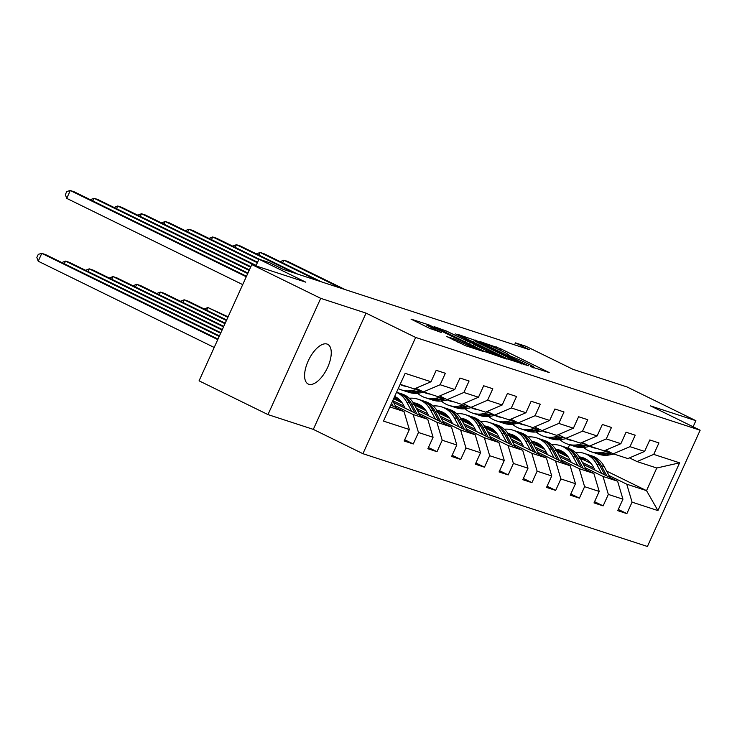 <?xml version="1.0" encoding="UTF-8"?>
<svg xmlns="http://www.w3.org/2000/svg" width="737" height="737" viewBox="0 0 737 737"><rect width="100%" height="100%" fill="white"/><g stroke="black" fill="none" stroke-linecap="round" stroke-linejoin="round"><path stroke-width="1.11" d="M531.607 366.952L549.203 372.553L500.497 348.693L480.432 341.701L486.273 344.225A10.852 0.626 24.4 0 1 499.714 350.029L503.767 352.019A10.852 0.626 24.4 0 1 508.88 354.948A10.852 0.626 24.4 0 1 507.655 354.7L511.441 356.561A10.852 0.626 24.4 0 1 524.873 362.364L528.936 364.354A10.852 0.626 24.4 0 1 534.039 367.275A10.852 0.626 24.4 0 1 532.814 367.035L530.493 366.317L531.607 366.952M308.803 384.263A22.119 10.161 116.1 0 0 327.357 367.984A22.119 10.161 116.1 0 0 327.661 344.299A22.119 10.161 116.1 0 0 327.044 344.05A22.119 10.161 116.1 0 0 308.49 360.329A22.119 10.161 116.1 0 0 308.186 384.014A22.119 10.161 116.1 0 0 308.803 384.263M446.447 336.358L465.517 345.708L483.527 351.531L429.026 324.934L411.025 319.112L429.127 328.122L441.251 332.461L431.467 327.541A9.074 0.525 24.4 0 1 427.202 325.091A9.074 0.525 24.4 0 1 439.455 330.148L471.514 345.856A9.074 0.525 24.4 0 1 475.789 348.306A9.074 0.525 24.4 0 1 463.527 343.249L453.983 338.817L446.373 336.523M693.112 426.778L695.875 420.689L626.966 386.925L572.953 369.311L526.098 346.344L515.449 342.871L529.23 349.624L283.386 269.447L269.604 262.685L258.954 259.212L255.914 265.91M320.715 298.338L267.973 414.59L313.308 429.376L366.049 313.124L320.715 298.338L251.805 264.565L305.809 282.179L258.954 259.212M366.049 313.124L415.659 337.445L700.15 430.224L647.418 546.476L362.926 453.697L415.659 337.445M695.875 420.689L650.531 405.903L700.15 430.224M507.765 359.039L528.374 365.764L479.667 341.894L457.465 334.257L507.765 359.039M506.365 359.03L484.541 351.466L434.25 326.684L446.373 331.033L470.317 342.53L475.706 344.234L455.641 333.925L506.365 359.03M267.973 414.59L199.064 380.826L251.805 264.565M404.696 439.768L413.273 443.969L418.469 432.499L433.08 437.262L427.875 448.732L437.004 451.707L442.209 440.238L456.811 445.001L451.606 456.47L460.736 459.446L465.941 447.976L480.542 452.739L475.337 464.209L484.467 467.184L489.672 455.715L504.274 460.478L499.069 471.947L508.198 474.923L513.403 463.453L528.005 468.216L522.809 479.686L531.93 482.661L537.135 471.201L551.737 475.964L546.541 487.433L555.67 490.409L560.866 478.939L575.477 483.702L570.272 495.172L579.402 498.148L584.598 486.678L599.209 491.441L594.004 502.91L603.133 505.886L608.338 494.416L622.94 499.179L617.735 510.649L626.865 513.625L632.07 502.155L657.929 510.594L679.597 462.836L656.778 468.013L637.008 461.565L629.509 457.889M413.273 443.969L404.143 440.984L409.348 429.524L383.48 421.085L405.147 373.327L431.007 381.757L436.212 370.296L445.341 373.272L440.136 384.742L454.738 389.505L459.943 378.035L469.073 381.011L463.868 392.48L478.47 397.243L483.675 385.773L492.804 388.749L487.599 400.219L502.21 404.982L507.406 393.512L516.536 396.488L511.331 407.957L525.942 412.72L531.137 401.25L540.267 404.226L535.071 415.696L549.673 420.458L554.878 408.989L563.998 411.974L558.803 423.434L573.404 428.197L578.609 416.737L587.739 419.712L582.534 431.182L597.136 435.945L602.341 424.475L611.47 427.451L606.265 438.92L620.867 443.683L626.072 432.214L635.202 435.189L629.997 446.659L644.608 451.422L649.804 439.952L658.933 442.928L653.728 454.397L679.597 462.836M393.641 402.568L427.755 419.289L413.144 414.526L395.373 405.811M415.908 388.224L423.407 391.9L438.018 396.663L454.738 389.505M413.144 414.526L418.469 432.499M427.755 419.289L433.08 437.262M440.136 384.742L423.407 391.9M417.372 410.306L451.486 427.027L436.884 422.264L419.104 413.549M404.06 406.179L392.757 400.642M402.172 402.863L393.641 398.68M439.648 395.972L447.147 399.638L461.749 404.401L478.47 397.243M436.884 422.264L442.209 440.238M451.486 427.027L456.811 445.001M463.868 392.48L447.147 399.638M441.104 418.054L475.218 434.766L460.616 430.003L442.836 421.297M427.801 413.918L416.294 408.28M400.2 400.403L394.203 397.455M425.903 410.601L415.346 405.424M463.38 403.71L470.879 407.386L485.48 412.149L502.21 404.982M460.616 430.003L465.941 447.976M475.218 434.766L480.542 452.739M487.599 400.219L470.879 407.386M464.835 425.793L498.949 442.504L484.347 437.741L466.567 429.035M451.532 421.665L440.026 416.027M423.941 408.141L417.778 405.12M449.644 418.34L439.077 413.162M487.111 411.449L494.61 415.124L509.212 419.887L525.942 412.72M484.347 437.741L489.672 455.715M498.949 442.504L504.274 460.478M511.331 407.957L494.61 415.124M488.576 433.531L522.68 450.252L508.079 445.489L490.298 436.774M475.264 429.404L463.757 423.766M447.672 415.88L441.509 412.858M473.375 426.078L462.808 420.901M510.842 419.187L518.341 422.863L532.943 427.626L549.673 420.458M508.079 445.489L513.403 463.453M522.68 450.252L528.005 468.216M535.071 415.696L518.341 422.863M512.307 441.27L546.412 457.99L531.81 453.227L514.039 444.512M498.995 437.142L487.489 431.504M471.404 423.618L465.24 420.597M497.107 433.826L486.54 428.648M534.574 426.926L542.073 430.601L556.675 435.364L573.404 428.197M531.81 453.227L537.135 471.201M546.412 457.99L551.737 475.964M558.803 423.434L542.073 430.601M536.039 449.008L570.152 465.729L555.541 460.966L537.77 452.251M522.726 444.881L511.22 439.243M495.135 431.357L488.972 428.344M520.838 441.564L510.271 436.387M558.305 434.664L565.804 438.34L580.415 443.103L597.136 435.945M555.541 460.966L560.866 478.939M570.152 465.729L575.477 483.702M582.534 431.182L565.804 438.34M559.77 456.756L593.884 473.467L579.273 468.704L561.502 459.999M546.458 452.619L534.951 446.981M518.866 439.095L512.703 436.083M544.569 449.303L534.003 444.125M582.037 442.412L589.536 446.088L604.147 450.851L620.867 443.683M579.273 468.704L584.598 486.678M593.884 473.467L599.209 491.441M606.265 438.92L589.536 446.088M583.501 464.494L617.615 481.206L603.013 476.443L585.233 467.737M570.189 460.367L558.692 454.729M542.598 446.843L536.435 443.821M568.301 457.041L557.743 451.864M605.777 450.15L613.276 453.826L627.878 458.589L644.608 451.422M603.013 476.443L608.338 494.416M617.615 481.206L622.94 499.179M629.997 446.659L613.276 453.826M606.625 471.081L646.524 490.639L626.745 484.191L608.965 475.476M593.93 468.106L582.423 462.468M566.329 454.582L560.175 451.56M582.783 459.4L591.056 463.453M626.745 484.191L632.07 502.155M656.778 468.013L646.524 490.639L657.929 510.594M653.728 454.397L637.008 461.565M313.308 429.376L362.926 453.697M515.449 342.871L514.555 344.833M568.089 448.142L569.627 444.752M389.901 406.944L404.023 411.55L390.757 405.046M431.007 381.757L414.286 388.924L400.163 384.318M404.023 411.55L409.348 429.524M566.624 455.226L560.553 453.246M559.494 451.615L566.735 455.162M618.288 509.424L626.865 513.625M594.556 501.685L603.133 505.886M535.762 443.867L543.003 447.423M542.893 447.479L536.822 445.507M570.825 493.947L579.402 498.148M512.031 436.129L519.272 439.685M519.161 439.74L513.09 437.76M547.094 486.208L555.67 490.409M488.299 428.39L495.54 431.937M495.421 432.002L489.359 430.021M523.362 478.46L531.93 482.661M464.559 420.652L471.809 424.199M471.689 424.263L465.618 422.283M499.631 470.722L508.198 474.923M440.827 412.913L448.068 416.46M447.958 416.525L441.887 414.544M475.899 462.983L484.467 467.184M417.096 405.175L424.337 408.722M424.226 408.786L418.155 406.806M452.159 455.245L460.736 459.446M394.055 397.768L400.606 400.983M400.495 401.039L394.424 399.067M428.427 447.506L437.004 451.707M524.154 364.207L475.448 340.697A10.852 0.626 24.4 0 0 474.223 340.457A10.852 0.626 24.4 0 0 479.326 343.378L508.548 357.703A10.852 0.626 24.4 0 0 521.989 363.507L524.154 364.207L523.906 364.751M486.613 350.757A9.074 0.525 24.4 0 0 498.875 355.814A9.074 0.525 24.4 0 0 494.601 353.364L483.306 347.827L473.725 344.308L486.613 350.757L485.987 352.148M586.385 459.335A21.944 19.448 -71.9 0 0 580.949 459.713M610.052 477.502L604.211 466.558A26.44 23.437 -71.9 0 0 591.719 455.853L588.835 454.913A26.44 23.437 -71.9 0 0 587.914 454.637M601.539 473.329L596.601 464.08A26.44 23.437 -71.9 0 0 584.119 453.375A26.44 23.437 -71.9 0 0 575.496 452.444M566.817 455.116A26.44 23.437 -71.9 0 0 565.684 455.761M595.008 470.132L593.092 466.53A21.944 19.448 -71.9 0 0 582.727 457.64A21.944 19.448 -71.9 0 0 579.337 456.903M606.818 475.918L601.318 465.618A26.44 23.437 -71.9 0 0 588.835 454.913M580.259 458.414A21.944 19.448 108.1 0 1 585.021 458.58M584.119 453.375L587.002 454.314A26.44 23.437 108.1 0 1 599.494 465.019L604.773 474.914M584.146 458.184A21.944 19.448 -71.9 0 0 579.862 457.732M596.344 448.299A21.944 19.448 108.1 0 1 592.631 447.525A21.944 19.448 108.1 0 1 589.904 446.373M608.025 451.247L601.889 452.435A26.44 23.437 108.1 0 1 591.24 451.799A26.44 23.437 108.1 0 1 583.732 447.47M613.967 454.047L609.49 454.913A26.44 23.437 108.1 0 1 598.849 454.278L595.957 453.338A26.44 23.437 -71.9 0 0 606.606 453.974L611.609 453.006M610.218 452.325L604.773 453.375A26.44 23.437 108.1 0 1 594.133 452.739L591.24 451.799M592.069 446.908A21.944 19.448 -71.9 0 0 594.096 447.939M341.369 288.36L283.883 260.179L287.688 261.423L345.174 289.595M595.045 453.015A26.44 23.437 -71.9 0 0 595.957 453.338M595.045 448.124A21.944 19.448 108.1 0 1 593.893 447.506M280.161 261.626L283.883 260.179L282.676 262.86M562.644 451.588A21.944 19.448 -71.9 0 0 557.218 451.974M586.311 469.764L580.48 458.819A26.44 23.437 -71.9 0 0 567.987 448.114L565.104 447.175A26.44 23.437 -71.9 0 0 564.183 446.898M577.808 465.591L572.87 456.341A26.44 23.437 -71.9 0 0 560.387 445.636A26.44 23.437 -71.9 0 0 551.764 444.706M543.086 447.377A26.44 23.437 -71.9 0 0 541.953 448.022M571.276 462.394L569.351 458.792A21.944 19.448 -71.9 0 0 558.987 449.902A21.944 19.448 -71.9 0 0 555.606 449.165M583.087 468.179L577.587 457.88A26.44 23.437 -71.9 0 0 565.104 447.175M556.527 450.675A21.944 19.448 108.1 0 1 561.29 450.841M560.387 445.636L563.271 446.576A26.44 23.437 108.1 0 1 575.763 457.281L581.042 467.175M560.415 450.436A21.944 19.448 -71.9 0 0 556.131 449.994M227.926 316.726L228.387 316.191M538.913 443.849A21.944 19.448 -71.9 0 0 533.487 444.236M562.58 462.025L556.739 451.081A26.44 23.437 -71.9 0 0 544.256 440.376L541.363 439.427A26.44 23.437 -71.9 0 0 540.451 439.151M554.077 457.852L549.139 448.603A26.44 23.437 -71.9 0 0 536.647 437.889A26.44 23.437 -71.9 0 0 528.033 436.967M519.355 439.639A26.44 23.437 -71.9 0 0 518.222 440.284M547.545 454.646L545.62 451.053A21.944 19.448 -71.9 0 0 535.255 442.163A21.944 19.448 -71.9 0 0 531.874 441.426M559.346 460.441L553.856 450.141A26.44 23.437 -71.9 0 0 541.363 439.427M532.787 442.937A21.944 19.448 108.1 0 1 537.559 443.103M536.647 437.889L539.539 438.837A26.44 23.437 108.1 0 1 552.031 449.542L557.31 459.437M536.683 442.697A21.944 19.448 -71.9 0 0 532.4 442.255M228.101 316.818L207.917 307.541L227.871 317.325M204.195 308.987L207.917 307.541L206.701 310.213M572.603 440.56A21.944 19.448 108.1 0 1 568.9 439.786A21.944 19.448 108.1 0 1 566.173 438.635M584.284 443.508L578.149 444.687A26.44 23.437 108.1 0 1 567.508 444.061A26.44 23.437 108.1 0 1 560 439.722M590.236 446.309L585.758 447.175A26.44 23.437 108.1 0 1 575.109 446.539L572.225 445.599A26.44 23.437 -71.9 0 0 582.866 446.226L587.868 445.268M586.486 444.586L581.042 445.636A26.44 23.437 108.1 0 1 570.392 445.001L567.508 444.061M568.338 439.169A21.944 19.448 -71.9 0 0 570.364 440.192M317.638 280.613L260.152 252.441L263.957 253.685L321.443 281.856M571.313 445.277A26.44 23.437 -71.9 0 0 572.225 445.599M571.313 440.385A21.944 19.448 108.1 0 1 570.162 439.768M256.43 253.887L260.152 252.441L258.945 255.113M548.872 432.822A21.944 19.448 108.1 0 1 545.168 432.048A21.944 19.448 108.1 0 1 542.441 430.896M560.553 435.77L554.417 436.949A26.44 23.437 108.1 0 1 543.777 436.322A26.44 23.437 108.1 0 1 536.269 431.983M566.504 438.57L562.027 439.427A26.44 23.437 108.1 0 1 551.377 438.801L548.485 437.861A26.44 23.437 -71.9 0 0 559.134 438.487L564.137 437.529M562.755 436.848L557.31 437.898A26.44 23.437 108.1 0 1 546.661 437.262L543.777 436.322M544.606 431.431A21.944 19.448 -71.9 0 0 546.633 432.453M293.906 272.874L236.42 244.702L240.225 245.946L297.711 274.118M547.582 437.538A26.44 23.437 -71.9 0 0 548.485 437.861M547.582 432.647A21.944 19.448 108.1 0 1 546.43 432.02M232.699 246.149L236.42 244.702L235.214 247.374M515.181 436.111A21.944 19.448 -71.9 0 0 509.755 436.497M538.848 454.278L533.008 443.342A26.44 23.437 -71.9 0 0 520.525 432.637L517.632 431.689A26.44 23.437 -71.9 0 0 516.711 431.412M530.345 450.114L525.407 440.855A26.44 23.437 -71.9 0 0 512.915 430.15A26.44 23.437 -71.9 0 0 504.301 429.229M495.623 431.891A26.44 23.437 -71.9 0 0 494.49 432.536M523.814 446.908L521.888 443.315A21.944 19.448 -71.9 0 0 511.524 434.425A21.944 19.448 -71.9 0 0 508.143 433.688M535.615 452.693L530.124 442.393A26.44 23.437 -71.9 0 0 517.632 431.689M509.055 435.198A21.944 19.448 108.1 0 1 513.827 435.364M512.915 430.15L515.808 431.099A26.44 23.437 108.1 0 1 528.291 441.804L533.579 451.698M512.952 434.959A21.944 19.448 -71.9 0 0 508.659 434.517M226.655 319.996L187.99 301.046L184.186 299.802L226.425 320.503M180.454 301.249L184.186 299.802L182.969 302.474M491.45 428.372A21.944 19.448 -71.9 0 0 486.024 428.75M515.117 446.539L509.276 435.604A26.44 23.437 -71.9 0 0 496.793 424.89L493.901 423.95A26.44 23.437 -71.9 0 0 492.979 423.674M506.605 442.375L501.667 433.116A26.44 23.437 -71.9 0 0 489.184 422.412A26.44 23.437 -71.9 0 0 480.57 421.49M471.892 424.153A26.44 23.437 -71.9 0 0 470.759 424.798M500.073 439.169L498.157 435.567A21.944 19.448 -71.9 0 0 487.793 426.686A21.944 19.448 -71.9 0 0 484.402 425.949M511.883 444.955L506.383 434.655A26.44 23.437 -71.9 0 0 493.901 423.95M485.324 427.46A21.944 19.448 108.1 0 1 490.096 427.626M489.184 422.412L492.076 423.351A26.44 23.437 108.1 0 1 504.559 434.065L509.838 443.96M489.221 427.22A21.944 19.448 -71.9 0 0 484.928 426.778M225.218 323.184L164.25 293.308L160.454 292.064L224.978 323.69M156.723 293.501L160.454 292.064L159.238 294.736M467.719 420.634A21.944 19.448 -71.9 0 0 462.292 421.011M491.386 438.801L485.545 427.856A26.44 23.437 -71.9 0 0 473.062 417.151L470.169 416.212A26.44 23.437 -71.9 0 0 469.248 415.935M482.873 434.627L477.935 425.378A26.44 23.437 -71.9 0 0 465.452 414.673A26.44 23.437 -71.9 0 0 456.829 413.743M448.16 416.414A26.44 23.437 -71.9 0 0 447.027 417.059M476.342 431.431L474.425 427.828A21.944 19.448 -71.9 0 0 464.061 418.948A21.944 19.448 -71.9 0 0 460.671 418.201M488.152 437.216L482.652 426.916A26.44 23.437 -71.9 0 0 470.169 416.212M461.592 419.712A21.944 19.448 108.1 0 1 466.364 419.887M465.452 414.673L468.345 415.613A26.44 23.437 108.1 0 1 480.828 426.318L486.107 436.212M465.48 419.482A21.944 19.448 -71.9 0 0 461.196 419.04M223.772 326.362L140.518 285.56L136.714 284.325L223.541 326.878M132.992 285.763L136.714 284.325L135.507 286.997M525.14 425.083A21.944 19.448 108.1 0 1 521.437 424.309A21.944 19.448 108.1 0 1 518.71 423.149M536.822 428.031L530.686 429.21A26.44 23.437 108.1 0 1 520.036 428.575A26.44 23.437 108.1 0 1 512.537 424.245M542.773 430.832L538.296 431.689A26.44 23.437 108.1 0 1 527.646 431.062L524.753 430.113A26.44 23.437 -71.9 0 0 535.403 430.749L540.405 429.782M539.023 429.109L533.579 430.15A26.44 23.437 108.1 0 1 522.929 429.524L520.036 428.575M520.875 423.692A21.944 19.448 -71.9 0 0 522.902 424.715M258.798 259.562L212.689 236.964L216.494 238.208L260.198 259.617M523.85 429.8A26.44 23.437 -71.9 0 0 524.753 430.113M523.85 424.908A21.944 19.448 108.1 0 1 522.699 424.282M208.967 238.401L212.689 236.964L211.473 239.636M501.409 417.345A21.944 19.448 108.1 0 1 497.696 416.571A21.944 19.448 108.1 0 1 494.978 415.41M513.09 420.293L506.955 421.472A26.44 23.437 108.1 0 1 496.305 420.836A26.44 23.437 108.1 0 1 488.797 416.506M519.041 423.093L514.564 423.95A26.44 23.437 108.1 0 1 503.915 423.324L501.022 422.375A26.44 23.437 -71.9 0 0 511.671 423.01L516.674 422.043M515.283 421.361L509.847 422.412A26.44 23.437 108.1 0 1 499.198 421.785L496.305 420.836M497.143 415.944A21.944 19.448 -71.9 0 0 499.17 416.976M257.351 262.74L188.958 229.225L192.762 230.46L257.582 262.234M500.119 422.061A26.44 23.437 -71.9 0 0 501.022 422.375M500.11 417.17A21.944 19.448 108.1 0 1 498.967 416.543M185.236 230.663L188.958 229.225L187.742 231.897M477.677 409.597A21.944 19.448 108.1 0 1 473.965 408.823A21.944 19.448 108.1 0 1 471.247 407.672M489.359 412.545L483.223 413.733A26.44 23.437 108.1 0 1 472.574 413.098A26.44 23.437 108.1 0 1 465.065 408.768M495.301 415.346L490.833 416.212A26.44 23.437 108.1 0 1 480.183 415.576L477.29 414.636A26.44 23.437 -71.9 0 0 487.94 415.272L492.942 414.305M491.551 413.623L486.116 414.673A26.44 23.437 108.1 0 1 475.466 414.037L472.574 413.098M473.412 408.206A21.944 19.448 -71.9 0 0 475.429 409.238M255.785 265.864L165.226 221.487L169.031 222.721L256.135 265.412M476.388 414.314A26.44 23.437 -71.9 0 0 477.29 414.636M476.378 409.422A21.944 19.448 108.1 0 1 475.236 408.805M161.495 222.924L165.226 221.487L164.01 224.159M453.946 401.858A21.944 19.448 108.1 0 1 450.233 401.085A21.944 19.448 108.1 0 1 447.516 399.933M465.627 404.806L459.492 405.986A26.44 23.437 108.1 0 1 448.842 405.359A26.44 23.437 108.1 0 1 441.334 401.029M471.569 407.607L467.092 408.473A26.44 23.437 108.1 0 1 456.452 407.837L453.559 406.898A26.44 23.437 -71.9 0 0 464.209 407.524L469.211 406.566M467.82 405.884L462.385 406.935A26.44 23.437 108.1 0 1 451.735 406.299L448.842 405.359M449.671 400.467A21.944 19.448 -71.9 0 0 451.698 401.499M250.598 267.218L141.495 213.739L145.29 214.983L250.829 266.702M452.656 406.575A26.44 23.437 -71.9 0 0 453.559 406.898M452.647 401.683A21.944 19.448 108.1 0 1 451.505 401.066M137.764 215.186L141.495 213.739L140.279 216.411M430.215 394.12A21.944 19.448 108.1 0 1 426.502 393.346A21.944 19.448 108.1 0 1 423.775 392.195M441.896 397.068L435.76 398.247A26.44 23.437 108.1 0 1 425.111 397.621A26.44 23.437 108.1 0 1 417.603 393.282M447.838 399.869L443.361 400.735A26.44 23.437 108.1 0 1 432.72 400.099L429.828 399.159A26.44 23.437 -71.9 0 0 440.477 399.786L445.48 398.828M444.089 398.146L438.644 399.196A26.44 23.437 108.1 0 1 428.004 398.56L425.111 397.621M425.94 392.729A21.944 19.448 -71.9 0 0 427.967 393.751M249.152 270.396L117.754 206.001L121.559 207.244L249.392 269.889M428.916 398.837A26.44 23.437 -71.9 0 0 429.828 399.159M428.916 393.945A21.944 19.448 108.1 0 1 427.764 393.328M114.032 207.447L117.754 206.001L116.547 208.672M406.474 386.381A21.944 19.448 108.1 0 1 402.77 385.608A21.944 19.448 108.1 0 1 400.09 384.474M418.155 389.329L412.02 390.509A26.44 23.437 108.1 0 1 401.379 389.882A26.44 23.437 108.1 0 1 398.238 388.565M424.107 392.13L419.629 392.987A26.44 23.437 108.1 0 1 408.98 392.36L406.096 391.421A26.44 23.437 -71.9 0 0 416.737 392.047L421.739 391.089M420.357 390.407L414.913 391.448A26.44 23.437 108.1 0 1 404.263 390.822L401.379 389.882M402.209 384.99A21.944 19.448 -71.9 0 0 404.235 386.013M247.715 273.584L94.023 198.262L97.828 199.506L247.945 273.077M405.184 391.098A26.44 23.437 -71.9 0 0 406.096 391.421M405.184 386.206A21.944 19.448 108.1 0 1 404.033 385.58M90.301 199.709L94.023 198.262L92.816 200.934M443.987 412.886A21.944 19.448 -71.9 0 0 438.552 413.273M467.654 431.062L461.813 420.118A26.44 23.437 -71.9 0 0 449.33 409.413L446.438 408.473A26.44 23.437 -71.9 0 0 445.517 408.197M459.142 426.889L454.204 417.639A26.44 23.437 -71.9 0 0 441.721 406.935A26.44 23.437 -71.9 0 0 433.098 406.004M424.429 408.676A26.44 23.437 -71.9 0 0 423.296 409.321M452.61 423.692L450.694 420.09A21.944 19.448 -71.9 0 0 440.33 411.2A21.944 19.448 -71.9 0 0 436.94 410.463M464.421 429.478L458.921 419.178A26.44 23.437 -71.9 0 0 446.438 408.473M437.861 411.974A21.944 19.448 108.1 0 1 442.633 412.14M441.721 406.935L444.614 407.874A26.44 23.437 108.1 0 1 457.097 418.579L462.375 428.473M441.749 411.743A21.944 19.448 -71.9 0 0 437.465 411.292M222.325 329.55L116.787 277.821L112.982 276.587L222.095 330.056M109.26 278.024L112.982 276.587L111.775 279.259M420.256 405.147A21.944 19.448 -71.9 0 0 414.82 405.534M443.923 423.324L438.082 412.379A26.44 23.437 -71.9 0 0 425.59 401.674L422.706 400.735A26.44 23.437 -71.9 0 0 421.785 400.458M435.41 419.15L430.472 409.901A26.44 23.437 -71.9 0 0 417.99 399.196A26.44 23.437 -71.9 0 0 409.367 398.266M400.688 400.937A26.44 23.437 -71.9 0 0 399.555 401.582M428.879 415.944L426.953 412.352A21.944 19.448 -71.9 0 0 416.589 403.461A21.944 19.448 -71.9 0 0 413.208 402.724M440.689 421.739L435.189 411.439A26.44 23.437 -71.9 0 0 422.706 400.735M414.13 404.235A21.944 19.448 108.1 0 1 418.892 404.401M417.99 399.196L420.873 400.136A26.44 23.437 108.1 0 1 433.365 410.841L438.644 420.735M418.017 403.996A21.944 19.448 -71.9 0 0 413.733 403.554M220.879 332.728L93.055 270.083L89.251 268.839L220.649 333.244M85.529 270.286L89.251 268.839L88.044 271.52M396.515 397.409A21.944 19.448 -71.9 0 0 394.24 397.372M420.182 415.576L414.351 404.641A26.44 23.437 -71.9 0 0 401.858 393.936L398.966 392.987A26.44 23.437 -71.9 0 0 398.054 392.71M411.679 411.412L406.741 402.162A26.44 23.437 -71.9 0 0 396.524 392.342M405.147 408.206L403.222 404.613A21.944 19.448 -71.9 0 0 394.663 396.423M416.958 413.991L411.458 403.692A26.44 23.437 -71.9 0 0 398.966 392.987M394.599 396.57A21.944 19.448 108.1 0 1 395.161 396.663M396.58 392.213L397.142 392.397A26.44 23.437 108.1 0 1 409.634 403.102L414.913 412.996M219.442 335.915L69.324 262.344L65.519 261.101L219.202 336.422M61.797 262.547L65.519 261.101L64.303 263.772M396.451 407.837L392.692 400.79M217.995 339.094L45.593 254.606L41.788 253.362L38.223 261.22L214.2 347.459M393.217 406.253L391.596 403.203M390.896 404.733L391.181 405.258M38.223 261.22L36.85 257.48L38.278 254.339L41.788 253.362L217.765 339.61M246.269 276.762L70.291 190.524L74.096 191.758L246.499 276.255M242.703 284.62L66.726 198.373L70.291 190.524L66.781 191.491L65.353 194.632L66.726 198.373M495.725 348.15L496.305 346.878M499.861 350.103L500.497 348.693M475.227 340.623L475.466 340.079M478.691 344.796L479.326 343.378M507.913 359.112L508.548 357.703M521.741 364.041L521.989 363.507M441.62 330.434L442.172 329.218M445.728 332.451L446.373 331.033M465.48 342.125L466.116 340.715M469.589 344.142L470.317 342.53M475.079 344.704L475.319 344.161M474.674 346.639L475.319 345.22M453.439 340.033L453.983 338.817M457.548 342.042L458.184 340.632M462.9 344.64L463.527 343.249M430.841 328.923L431.467 327.541M428.777 325.487L429.026 324.934M601.318 465.618L604.211 466.558M596.601 464.08L599.494 465.019M604.773 453.375L601.889 452.435M609.49 454.913L606.606 453.974M577.587 457.88L580.48 458.819M572.87 456.341L575.763 457.281M553.856 450.141L556.739 451.081M549.139 448.603L552.031 449.542M581.042 445.636L578.149 444.687M585.758 447.175L582.866 446.226M557.31 437.898L554.417 436.949M562.027 439.427L559.134 438.487M530.124 442.393L533.008 443.342M525.407 440.855L528.291 441.804M506.383 434.655L509.276 435.604M501.667 433.116L504.559 434.065M482.652 426.916L485.545 427.856M477.935 425.378L480.828 426.318M533.579 430.15L530.686 429.21M538.296 431.689L535.403 430.749M509.847 422.412L506.955 421.472M514.564 423.95L511.671 423.01M486.116 414.673L483.223 413.733M490.833 416.212L487.94 415.272M462.385 406.935L459.492 405.986M467.092 408.473L464.209 407.524M438.644 399.196L435.76 398.247M443.361 400.735L440.477 399.786M414.913 391.448L412.02 390.509M419.629 392.987L416.737 392.047M458.921 419.178L461.813 420.118M454.204 417.639L457.097 418.579M435.189 411.439L438.082 412.379M430.472 409.901L433.365 410.841M411.458 403.692L414.351 404.641M406.741 402.162L409.634 403.102M533.754 367.92L534.039 367.275M508.585 355.584L508.88 354.948M524.164 364.833L524.422 364.262M473.421 342.217L474.223 340.457M475.439 344.815L475.706 344.234M498.562 356.487L498.875 355.814M473.034 345.828L473.725 344.308M475.494 348.96L475.789 348.306M426.428 326.795L427.202 325.091"/></g></svg>
